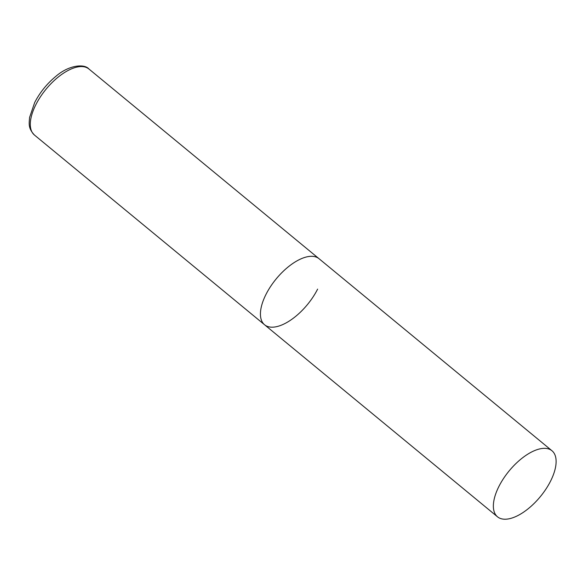 <?xml version="1.0" encoding="UTF-8"?>
<svg xmlns="http://www.w3.org/2000/svg" width="585" height="585" viewBox="0 0 585 585"><rect width="100%" height="100%" fill="white"/><g stroke="black" fill="none" stroke-linecap="round" stroke-linejoin="round"><path stroke-width="0.88" d="M317.618 289.122A42.807 20.219 -50.5 0 1 264.581 324.777A42.807 20.219 -50.5 0 1 265.999 294.372A42.807 20.219 -50.5 0 1 319.044 258.716A42.807 20.219 129.5 0 0 309.67 256.398A42.807 20.219 129.5 0 0 270.584 286.496A42.807 20.219 129.5 0 0 264.581 324.777L34.449 135.047A42.807 20.219 -50.5 0 1 35.875 104.635A42.807 20.219 -50.5 0 1 88.913 68.986C84.525 63.67 69.074 64.811 55.794 76.401C46.939 83.735 39.897 92.445 34.683 102.529L29.586 117.424C29.133 123.501 27.941 128.137 34.449 135.047M542.595 448.432A42.807 20.219 129.5 0 0 503.509 478.537A42.807 20.219 129.5 0 0 497.506 516.811A42.807 20.219 129.5 0 0 506.881 519.129A42.807 20.219 129.5 0 0 545.966 489.031A42.807 20.219 129.5 0 0 551.969 450.75A42.807 20.219 129.5 0 0 542.595 448.432M551.969 450.75L88.913 68.986M264.581 324.777L497.506 516.811"/></g></svg>
